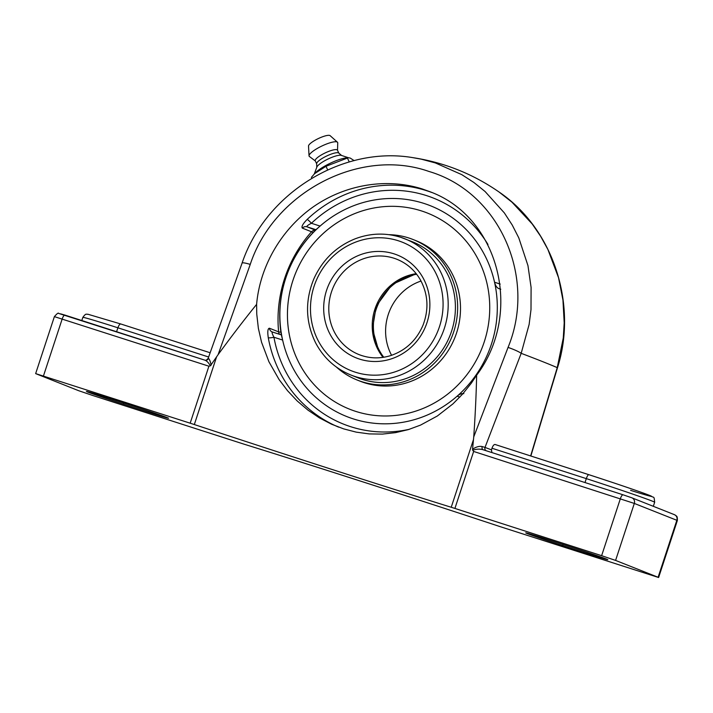 <?xml version="1.0" encoding="UTF-8"?>
<svg xmlns="http://www.w3.org/2000/svg" width="713" height="713" viewBox="0 0 713 713"><rect width="100%" height="100%" fill="white"/><g stroke="black" fill="none" stroke-linecap="round" stroke-linejoin="round"><path stroke-width="1.07" d="M491.908 452.577L491.453 449.85A662.341 12.709 -161.8 0 0 485.009 447.416A2.932 2.674 -69.4 0 0 485.954 450.661M204.961 360.19A2.932 2.861 103.4 0 0 205.103 360.225L204.872 360.163C206.823 360.894 208.651 362.783 210.371 365.822L218.116 354.628L250.245 264.407C273.97 192.198 359.994 147.092 429.039 171.485C499.474 192.18 537.005 277.375 508.048 347.418A11.72 1.506 20.9 0 1 521.185 353.327L485.009 447.416L482.202 446.561A2.932 1.943 -70.8 0 0 483.12 449.751M482.202 446.561C479.288 445.946 476.07 446.846 472.55 449.27L472.737 450.295C476.257 448.949 479.742 448.771 483.191 449.769L623.091 494.813L483.191 449.769M508.048 347.418L473.735 436.935L472.55 449.27M491.453 449.85L491.979 448.245L586.3 478.619A58.787 1.132 18.2 0 1 654.659 502.246C653.857 495 654.374 498.61 650.203 495.642C637.734 490.794 613.171 482.612 588.867 474.698L495.054 444.484C493.966 444.413 492.941 445.661 491.979 448.245M250.245 264.407A11.72 1.586 -160.3 0 0 242.081 263.097C265.414 193.597 341.99 145.719 412.524 157.591L421.321 159.177L435.349 162.929L461.783 174.64L473.904 182.483L485.072 191.512L504.341 212.902L512.228 225.032L518.797 237.884L527.959 265.61L531.096 287.437L530.998 309.638L529.135 324.406L521.185 353.327A662.341 12.709 -161.8 0 1 557.245 367.632A11.72 1.141 16.7 0 0 557.575 367.471C577.753 303.907 552.94 228.481 499.091 192.038L511.979 202.18L532.174 223.935L540.641 236.297L547.878 249.416L558.546 277.74L562.949 300.066L564.206 322.802L563.279 337.944L557.245 367.632L530.632 455.946M585.008 482.558L586.3 478.619C587.245 475.981 588.109 474.68 588.893 474.698L495.054 444.484M205.103 360.225A2.932 2.861 103.4 0 0 205.112 360.225A2.932 2.861 103.4 0 0 208.454 358.416L208.454 358.416C209.399 359.049 210.308 361.277 211.173 365.109M204.872 360.163L58.742 313.453C58.448 312.526 56.995 313.586 54.384 316.625L208.909 366.206L210.371 365.822M116.593 331.732L117.886 327.793L208.642 357.017M208.909 366.206L190.175 423.192L35.65 373.612L78.68 390.706L92.637 395.457L243.044 443.86A384.057 7.371 18.2 0 1 363.79 482.166A384.057 7.371 18.2 0 1 499.938 526.577L658.616 577.512L677.35 520.535L676.842 520.294L658.108 577.272L658.616 577.512M623.091 494.813L631.843 497.799A4.617 4.394 111.6 0 1 634.32 503.431L676.842 520.294A4.617 4.394 111.6 0 0 674.355 514.652L631.843 497.799A4.617 4.394 111.6 0 0 631.575 497.701L623.117 494.822A4.617 1.408 107.8 0 0 623.091 494.813A4.617 1.408 107.8 0 0 620.363 498.69L601.629 555.677L454.912 508.431L473.646 451.445L472.737 450.295M190.175 423.192L194.328 424.547A384.057 7.371 -161.8 0 0 330.476 468.958A384.057 7.371 -161.8 0 0 451.222 507.264L454.912 508.431M256.609 304.38C259.942 266.065 281.501 229.078 313.568 206.645C345.743 184.364 386.918 177.689 422.381 188.998L429.476 191.547C499.002 216.725 523.645 312.713 476.632 375.225L471.266 383.246L462.559 394.12L452.96 403.87L437.345 416L420.545 425.1L408.344 429.609L395.563 432.639L382.444 434.092L369.236 433.914L356.206 432.131L343.657 428.878L331.429 424.155L319.406 417.871L307.909 410.091L297.205 400.973L287.535 390.706L279.077 379.548L268.935 361.767L261.555 342.24L258.373 328.372L256.76 314.175L256.609 304.38C244.229 319.718 231.395 336.474 218.116 354.628M473.735 436.935C475.268 414.993 476.239 394.423 476.632 375.225M120.8 323.987L210.148 352.757L120.8 323.987C119.82 323.898 118.848 325.164 117.886 327.793A58.787 1.132 18.2 0 0 82.842 317.374C86.389 312.428 86.549 314.843 87.699 314.183L120.773 323.978M279.648 334.335A4.617 4.394 111.6 0 1 278.623 331.866L269.443 328.23C267.776 328.452 267.384 331.616 268.275 337.721A126.254 120.212 -68.4 0 0 338.639 427.132M463.86 393.647C461.828 393.309 459.573 394.164 457.086 396.223A113.403 107.975 111.6 0 1 353.176 418.852A113.403 107.975 111.6 0 1 282.624 340.048L281.359 334.887L272.402 332.008C271.698 332.142 272.206 333.889 273.935 337.249A4.617 0.775 -10.3 0 1 268.275 337.721M272.402 332.008L272.143 331.91A4.617 4.394 -68.4 0 0 272.357 331.991L281.359 334.887M431.632 192.43A126.254 120.212 -68.4 0 0 426.704 190.719A126.254 120.212 -68.4 0 0 307.169 219.426A4.617 0.615 -133.5 0 1 311.412 223.276C308.016 224.987 306.545 226.164 306.991 226.805A4.617 4.394 -68.4 0 0 302.357 228.133L311.536 231.77A4.617 0.508 -138.2 0 1 312.954 232.696M307.169 219.426C302.829 223.837 301.216 226.743 302.357 228.133M315.449 230.156L306.991 226.805L315.939 229.684L320.092 226.074A113.403 107.975 111.6 0 1 424.003 203.437A113.403 107.975 111.6 0 1 494.555 282.25C495.339 285.36 496.64 287.428 498.449 288.444L500.749 289.193M315.342 230.263A4.617 4.394 111.6 0 0 311.536 231.77A126.254 120.212 -68.4 0 0 278.623 331.866A4.617 0.668 174.5 0 0 280.877 332.062M500.758 289.282A106.451 2.041 -161.8 0 0 498.449 288.444M315.939 229.684A106.451 2.041 -161.8 0 0 315.921 229.702A119.998 119.998 0 0 0 281.305 334.869M601.629 555.677L615.586 560.418L658.108 577.272M123.465 404.182A29.999 0.579 18.2 0 1 86.442 391.437A29.999 0.579 18.2 0 1 106.415 397.426L131.522 405.501A29.999 0.579 18.2 0 1 168.544 418.255A29.999 0.579 18.2 0 1 148.571 412.266L123.465 404.182L123.848 403.032M562.744 545.623A29.999 0.579 18.2 0 1 525.722 532.869A29.999 0.579 18.2 0 1 545.695 538.859L570.792 546.942A29.999 0.579 18.2 0 1 607.815 559.696A29.999 0.579 18.2 0 1 587.842 553.707L562.744 545.623L563.118 544.474M311.831 178.223L311.421 177.35L314.629 173.642L325.966 166.298L348.274 157.716L350.181 158.045L354.165 160.63M327.695 169.908L325.966 166.298M349.272 161.949L347.365 157.947M348.274 157.716L346.5 157.885A20.222 4.635 154.4 0 0 315.556 172.689L314.629 173.642M341.589 155.479L338.746 153.037A12.308 2.825 154.4 0 0 338.425 152.858A12.308 2.825 154.4 0 0 326.001 156.325A12.308 2.825 154.4 0 0 316.652 163.607L316.759 167.359M338.862 153.143L337.445 150.185A12.308 2.825 154.4 0 0 336.946 149.766A12.308 2.825 154.4 0 0 323.969 153.518A12.308 2.825 154.4 0 0 315.244 160.808L316.652 163.767M337.516 150.327L337.748 142.921A15.829 3.627 154.4 0 0 337.445 142.208A15.829 3.627 154.4 0 0 337.026 141.958A15.829 3.627 154.4 0 0 321.01 146.441A15.829 3.627 154.4 0 0 309.032 155.808A15.829 3.627 154.4 0 0 309.397 156.486L315.315 160.96M337.445 142.208L330.146 135.675A12.041 2.763 154.4 0 0 329.816 135.488A12.041 2.763 154.4 0 0 317.641 138.892A12.041 2.763 154.4 0 0 308.524 146.022L309.032 155.808M341.411 155.416A13.93 3.191 154.4 0 0 341.304 155.381A13.93 3.191 154.4 0 0 328.033 159.017A13.93 3.191 154.4 0 0 316.866 167.083L314.255 174.034M355.644 411.356A105.506 100.453 111.6 0 1 349.7 409.226A105.506 100.453 111.6 0 1 294.032 277.223A105.506 100.453 111.6 0 1 421.535 210.941A105.506 100.453 111.6 0 1 427.47 213.071A105.506 100.453 111.6 0 1 483.147 345.074A105.506 100.453 111.6 0 1 355.644 411.356M491.382 344.245A113.403 107.975 111.6 0 1 353.176 418.852A113.403 107.975 111.6 0 1 285.788 278.052A113.403 107.975 111.6 0 1 424.003 203.437A113.403 107.975 111.6 0 1 491.382 344.245M421.026 281.038A51.283 48.832 -68.4 0 0 391.58 355.306M416.659 274.255A51.283 48.832 -68.4 0 0 377.159 306.617A51.283 48.832 -68.4 0 0 383.754 357.249M388.941 234.675A75.614 71.986 111.6 0 1 408.772 237.973A75.614 71.986 111.6 0 1 413.032 239.506A75.614 71.986 111.6 0 1 452.924 334.103A75.614 71.986 111.6 0 1 361.553 381.607A75.614 71.986 111.6 0 1 357.293 380.074A75.614 71.986 111.6 0 1 336.438 367.088M413.032 239.506L415.884 240.629A75.614 71.986 111.6 0 1 455.776 335.235A75.614 71.986 111.6 0 1 364.396 382.729A75.614 71.986 111.6 0 1 360.145 381.205L357.293 380.074M349.7 409.226A105.506 100.453 111.6 0 1 294.041 277.223A105.506 100.453 111.6 0 1 421.543 210.941A105.506 100.453 111.6 0 1 427.47 213.071M411.508 241.582A73.27 69.758 111.6 0 1 413.888 242.393M350.948 375.038C335.315 368.639 323.506 357.828 315.502 342.605C305.458 321.857 304.932 300.556 313.934 278.703C322.552 259.782 336.269 246.493 355.083 238.837C370.314 233.089 385.555 232.581 400.804 237.331L412.167 241.68A73.27 69.758 111.6 0 1 450.83 333.345A73.27 69.758 111.6 0 1 362.284 379.378A73.27 69.758 111.6 0 1 358.158 377.899L350.948 375.038A73.27 69.758 -68.4 0 0 355.074 376.517A73.27 69.758 -68.4 0 0 443.611 330.493A73.27 69.758 -68.4 0 0 404.957 238.819A73.27 69.758 -68.4 0 0 400.831 237.34M43.457 375.956L62.191 318.969A4.617 1.408 -72.2 0 1 64.919 315.093A4.617 1.408 -72.2 0 1 64.945 315.101L204.925 360.172M64.892 315.084L60.516 313.827M615.586 560.418L634.32 503.431L473.646 451.445M473.503 439.502L451.222 507.264M194.328 424.547L216.609 356.785M630.613 490.366A54.179 1.043 -161.8 0 0 647.101 494.448A54.179 1.043 -161.8 0 0 588.893 474.698M269.443 328.23A4.617 4.394 -68.4 0 0 272.143 331.91M409.431 429.271A121.638 115.818 111.6 0 1 273.935 337.249L282.624 340.048M320.092 226.074L311.412 223.276A121.638 115.818 111.6 0 1 487.959 244.47M500.214 284.077L494.555 282.25M457.086 396.223L459.832 397.105M148.91 411.223L148.571 412.266M588.189 552.664L587.842 553.707M393.968 258.222A51.283 48.832 111.6 0 1 396.856 259.256C407.132 263.436 415.064 270.468 420.652 280.352C428.13 294.603 428.932 309.513 423.067 325.083C416.579 340.279 405.777 350.457 390.653 355.609C379.869 358.915 369.334 358.577 359.049 354.602A51.283 48.832 111.6 0 1 331.991 290.441A51.283 48.832 111.6 0 1 393.968 258.222M361.937 355.644A51.283 48.832 111.6 0 1 359.049 354.602M394.084 253.864A55.391 52.735 -68.4 0 0 324.656 318.773A55.391 52.735 -68.4 0 0 411.615 346.776A55.391 52.735 -68.4 0 0 394.084 253.864M398.38 240.78A69.161 65.854 111.6 0 1 420.278 356.794A69.161 65.854 111.6 0 1 311.688 321.83A69.161 65.854 111.6 0 1 398.38 240.78M416.214 273.685A51.283 48.832 -68.4 0 0 376.001 306.153A51.283 48.832 -68.4 0 0 383.041 357.365M205.032 360.208C205.879 360.511 206.93 359.878 208.178 358.3L242.09 263.106M530.846 456.008L557.557 367.507M653.322 506.31L654.659 502.246M81.799 320.529L82.842 317.374M674.355 514.652L675.933 515.552C676.236 516.488 677.51 515.125 677.35 520.535M35.65 373.612L54.384 316.625M412.524 157.591C444.039 162.377 472.897 173.865 499.091 192.038M341.304 155.381L348.363 157.707M383.095 357.356L378.692 350.734L372.462 328.862L376.268 306.002L392.248 284.335L416.249 273.73"/></g></svg>
